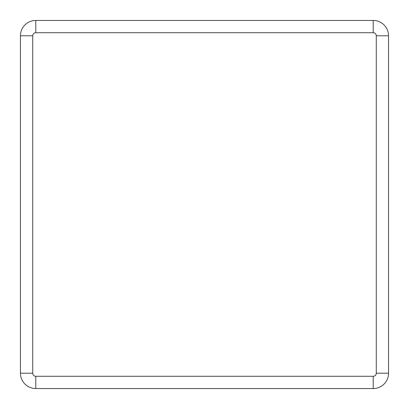 <?xml version="1.0" encoding="UTF-8"?>
<svg xmlns="http://www.w3.org/2000/svg" width="409" height="409" viewBox="0 0 409 409"><rect width="100%" height="100%" fill="white"/><g stroke="black" fill="none" stroke-linecap="round" stroke-linejoin="round"><path stroke-width="0.61" d="M373.212 32.72L373.212 20.45A15.337 15.337 0 0 1 388.55 35.788L388.55 373.212A15.337 15.337 0 0 1 373.212 388.55L35.788 388.55A15.337 15.337 0 0 1 20.45 373.212L20.45 35.788A15.337 15.337 0 0 1 35.788 20.45L373.212 20.45A15.337 15.337 0 0 1 388.55 35.788L376.28 35.788A3.067 3.067 0 0 0 373.212 32.72L35.788 32.72A3.067 3.067 0 0 0 32.72 35.788L32.72 373.212A3.067 3.067 0 0 0 35.788 376.28L373.212 376.28A3.067 3.067 0 0 0 376.28 373.212L376.28 35.788M35.788 376.28L35.788 388.55A15.337 15.337 0 0 1 20.45 373.212L32.72 373.212M32.72 35.788L20.45 35.788A15.337 15.337 0 0 1 35.788 20.45L35.788 32.72M376.28 373.212L388.55 373.212A15.337 15.337 0 0 1 373.212 388.55L373.212 376.28"/></g></svg>
